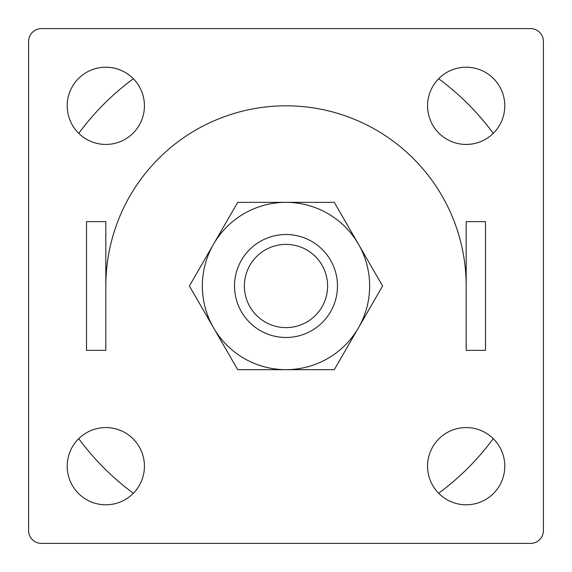 <?xml version="1.0" encoding="UTF-8"?>
<svg xmlns="http://www.w3.org/2000/svg" width="572" height="572" viewBox="0 0 572 572"><rect width="100%" height="100%" fill="white"/><g stroke="black" fill="none" stroke-linecap="round" stroke-linejoin="round"><path stroke-width="0.86" d="M133.347 493.25A257.4 257.4 0 0 1 78.75 438.652M78.75 133.347A257.4 257.4 0 0 1 133.347 78.75M438.652 78.75A257.4 257.4 0 0 1 493.25 133.347M493.25 438.652A257.4 257.4 0 0 1 438.652 493.25M213.556 327.827L237.702 369.655L286 369.655A83.655 83.655 0 0 1 213.556 244.172L189.403 286L213.556 327.827M28.6 41.47L28.6 530.53A12.87 12.87 0 0 0 41.47 543.4L530.53 543.4A12.87 12.87 0 0 0 543.4 530.53L543.4 41.47A12.87 12.87 0 0 0 530.53 28.6L41.47 28.6A12.87 12.87 0 0 0 28.6 41.47M105.82 221.65L86.515 221.65L86.515 350.35L105.82 350.35L105.82 221.65M466.18 67.21A38.61 38.61 0 0 1 499.621 125.125A38.61 38.61 0 0 1 432.739 125.125A38.61 38.61 0 0 1 466.18 67.21M105.82 67.21A38.61 38.61 0 0 1 139.261 125.125A38.61 38.61 0 0 1 72.379 125.125A38.61 38.61 0 0 1 105.82 67.21M105.82 427.57A38.61 38.61 0 0 1 139.261 485.485A38.61 38.61 0 0 1 72.379 485.485A38.61 38.61 0 0 1 105.82 427.57M466.18 427.57A38.61 38.61 0 0 1 499.621 485.485A38.61 38.61 0 0 1 432.739 485.485A38.61 38.61 0 0 1 466.18 427.57M237.702 202.345L334.298 202.345L358.444 244.172A83.655 83.655 0 0 1 286 369.655L334.298 369.655L382.596 286L358.444 244.172A83.655 83.655 0 0 0 213.556 244.172L237.702 202.345M286 234.52A51.48 51.48 0 0 1 330.58 311.74A51.48 51.48 0 0 1 241.42 311.74A51.48 51.48 0 0 1 286 234.52M286 244.394A41.606 41.606 0 0 1 322.036 306.807A41.606 41.606 0 0 1 249.964 306.807A41.606 41.606 0 0 1 286 244.394M485.485 221.65L466.18 221.65L466.18 350.35L485.485 350.35L485.485 221.65M105.82 286A180.18 180.18 0 0 1 286 105.82A180.18 180.18 0 0 1 466.18 286"/></g></svg>

